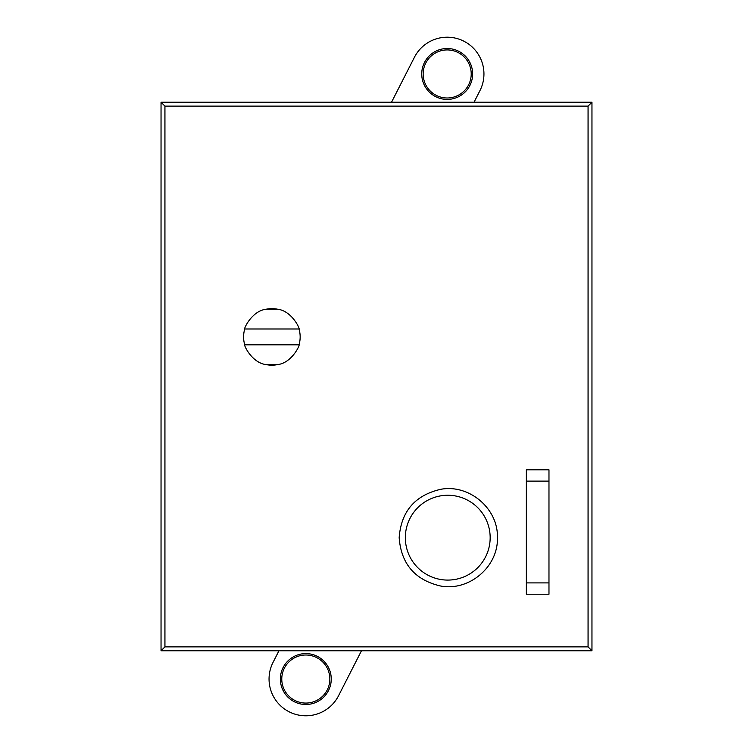 <?xml version="1.0" encoding="UTF-8"?>
<svg xmlns="http://www.w3.org/2000/svg" width="753" height="753" viewBox="0 0 753 753"><rect width="100%" height="100%" fill="white"/><g stroke="black" fill="none" stroke-linecap="round" stroke-linejoin="round"><path stroke-width="1.13" d="M588.065 106.126L164.935 106.126L164.935 646.874L588.065 646.874L588.065 106.126L591.962 102.229L591.962 650.771L161.038 650.771L164.935 646.874M497.432 537.67C498.317 508.407 468.968 483.85 440.571 489.337C414.931 495.352 401.133 511.456 399.165 537.67C401.133 563.875 414.931 579.989 440.571 586.003C468.968 591.481 498.317 566.934 497.432 537.67M244.734 328.995A28.275 28.275 0 0 0 244.734 344.836C243.52 344.469 251.69 362.984 266.251 364.621L277.509 364.621C292.07 362.984 300.24 344.469 299.026 344.836A28.275 28.275 0 0 0 299.026 328.995C300.24 329.362 292.07 310.848 277.509 309.201L266.251 309.201C251.69 310.848 243.53 329.362 244.734 328.995L299.026 328.995M244.734 344.836L299.026 344.836M277.509 364.621A28.275 28.275 0 0 1 266.251 364.621L277.509 364.621M266.251 309.201A28.275 28.275 0 0 1 277.509 309.201L266.251 309.201M405.34 537.67A42.413 42.413 0 0 0 447.753 580.083A42.413 42.413 0 0 0 490.165 537.67A42.413 42.413 0 0 0 447.753 495.258A42.413 42.413 0 0 0 405.34 537.67M526.356 481.12L548.975 481.12L548.975 469.806L526.356 469.806L526.356 594.221L548.975 594.221L548.975 582.907L526.356 582.907M548.975 481.12L548.975 582.907M591.962 102.229L161.038 102.229L161.038 650.771M472.639 73.954A25.451 25.451 0 0 0 447.188 48.512A25.451 25.451 0 0 0 421.736 73.954A25.451 25.451 0 0 0 447.188 99.405A25.451 25.451 0 0 0 472.639 73.954M471.218 73.954A24.03 24.03 0 0 0 447.188 49.924A24.03 24.03 0 0 0 423.158 73.954A24.03 24.03 0 0 0 447.188 97.994A24.03 24.03 0 0 0 471.218 73.954M331.254 679.046A25.451 25.451 0 0 0 305.812 653.595A25.451 25.451 0 0 0 280.361 679.046A25.451 25.451 0 0 0 305.812 704.488A25.451 25.451 0 0 0 331.254 679.046M329.842 679.046A24.03 24.03 0 0 0 305.812 655.006A24.03 24.03 0 0 0 281.773 679.046A24.03 24.03 0 0 0 305.812 703.076A24.03 24.03 0 0 0 329.842 679.046M361.468 650.771L338.558 695.734A36.756 36.756 0 0 1 289.124 711.792A36.756 36.756 0 0 1 273.057 662.358L278.958 650.771M474.032 102.229L479.943 90.642A36.756 36.756 0 0 0 463.876 41.208A36.756 36.756 0 0 0 414.432 57.266L391.522 102.229M161.038 102.229L164.935 106.126M591.962 650.771L588.065 646.874"/></g></svg>
